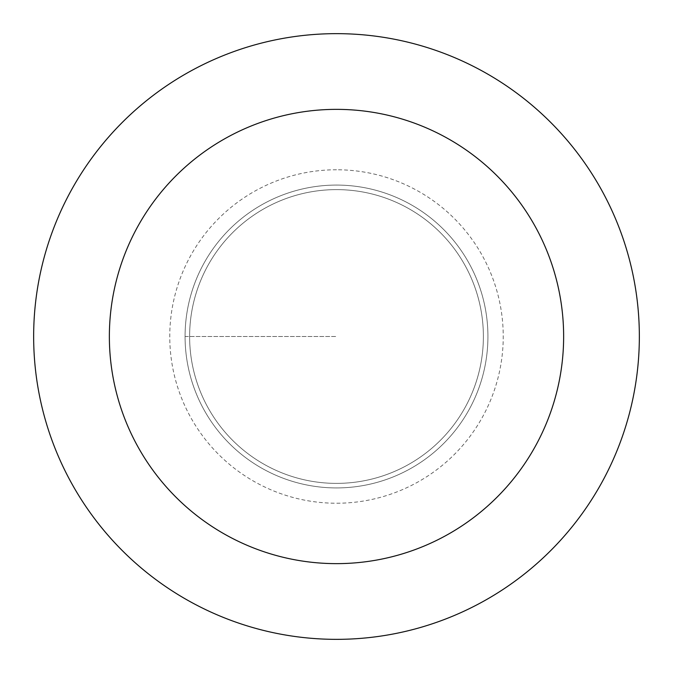 <?xml version="1.0" encoding="UTF-8"?>
<svg xmlns="http://www.w3.org/2000/svg" width="673" height="673" viewBox="0 0 673 673"><rect width="100%" height="100%" fill="white"/><g stroke="black" fill="none" stroke-linecap="round" stroke-linejoin="round"><path stroke-width="0.5" stroke-dasharray="3.37 2.52" d="M336.5 185.075A151.425 151.425 0 0 1 487.925 336.5A151.425 151.425 0 0 1 336.5 487.925A151.425 151.425 0 0 1 185.075 336.5A151.425 151.425 0 0 1 336.5 185.075A151.425 151.425 0 0 0 185.075 336.5A151.425 151.425 0 0 0 336.5 487.925A151.425 151.425 0 0 0 487.925 336.5A151.425 151.425 0 0 0 336.5 185.075A151.425 151.425 0 0 0 185.075 336.5A151.425 151.425 0 0 0 336.5 487.925A151.425 151.425 0 0 0 487.925 336.5A151.425 151.425 0 0 0 336.5 185.075A151.425 151.425 0 0 0 185.075 336.5A151.425 151.425 0 0 0 336.5 487.925A151.425 151.425 0 0 0 487.925 336.5A151.425 151.425 0 0 0 336.5 185.075M336.5 483.382A146.882 146.882 0 0 0 483.382 336.5A146.882 146.882 0 0 0 336.5 189.618A146.882 146.882 0 0 0 189.618 336.5A146.882 146.882 0 0 0 336.5 483.382A146.882 146.882 0 0 1 189.618 336.5A146.882 146.882 0 0 1 336.5 189.618A146.882 146.882 0 0 1 483.382 336.5A146.882 146.882 0 0 1 336.5 483.382A146.882 146.882 0 0 1 189.618 336.5A146.882 146.882 0 0 1 336.5 189.618A146.882 146.882 0 0 1 483.382 336.5A146.882 146.882 0 0 1 336.5 483.382M336.5 639.35A302.85 302.85 0 0 0 639.35 336.5A302.85 302.85 0 0 0 336.5 33.65A302.85 302.85 0 0 0 33.65 336.5A302.85 302.85 0 0 0 336.5 639.35M185.075 336.5L336.5 336.5L185.075 336.5M336.5 169.764A166.736 166.736 0 0 0 169.764 336.5A166.736 166.736 0 0 0 336.5 503.236A166.736 166.736 0 0 0 503.236 336.5A166.736 166.736 0 0 0 336.5 169.764"/><path stroke-width="1.01" d="M336.5 639.35A302.85 302.85 0 0 1 33.65 336.5A302.85 302.85 0 0 1 336.5 33.65A302.85 302.85 0 0 1 639.35 336.5A302.85 302.85 0 0 1 336.5 639.35M336.5 109.363A227.138 227.138 0 0 1 563.638 336.5A227.138 227.138 0 0 1 336.5 563.638A227.138 227.138 0 0 1 109.363 336.5A227.138 227.138 0 0 1 336.5 109.363"/></g></svg>
